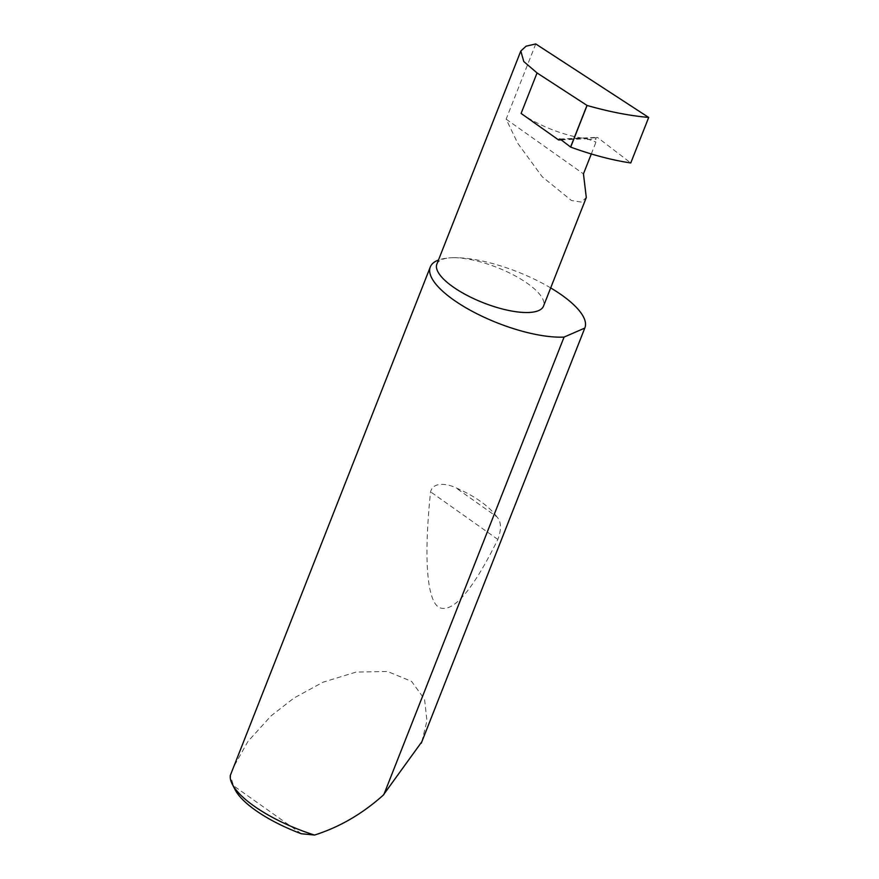 <?xml version="1.0" encoding="UTF-8"?>
<svg xmlns="http://www.w3.org/2000/svg" width="879" height="879" viewBox="0 0 879 879"><rect width="100%" height="100%" fill="white"/><g stroke="black" fill="none" stroke-linecap="round" stroke-linejoin="round"><path stroke-width="0.66" stroke-dasharray="4.39 3.3" d="M535.75 43.95L506.128 119.148L517.753 143.31L542.189 176.734L571.449 200.511L581.327 202.104L586.293 197.522M550.683 287.916A83.076 27.458 21.5 0 0 451.531 257.756A57.3 18.942 -158.5 0 1 513.523 274.984A57.3 18.942 -158.5 0 1 543.508 306.123M497.009 516.94C488.724 505.897 474.957 496.152 455.718 487.702C448.136 484.054 433.303 481.077 430.578 491.844C424.096 553.55 426.084 599.006 438.753 607.29C452.487 613.949 472.177 591.325 497.844 539.453C501.612 529.312 501.327 521.807 497.009 516.94L455.718 487.702M421.832 741.777L426.952 720.703L424.546 699.288L411.57 681.379L387.529 671.468L355.995 672.105L323.032 682.203L293.905 698.08L271.073 715.869L247.944 741.436L232.704 768.587M436.874 264.118A57.3 18.942 -158.5 0 1 451.531 257.756A83.076 27.458 21.5 0 0 438.478 260.041M591.303 153.968L595.973 142.101L595.863 139.102A1.659 1.264 87.5 0 1 597.742 137.629L630.77 162.967M561.154 139.86L586.897 138.739A57.3 18.942 -158.5 0 1 521.104 113.424M586.897 138.739L595.973 142.101M506.128 119.148L583.458 173.888M301.31 833.742L233.561 785.782L230.309 775.443M235.067 789.672A78.088 25.81 -158.5 0 1 233.561 785.782M560.373 139.256L597.742 137.629M587.381 139.475L595.863 139.102M497.844 539.453L430.578 491.844M559.692 139.025L597.05 137.399"/><path stroke-width="1.32" d="M561.154 139.86L558.615 139.97A1.659 1.264 87.5 0 1 560.373 139.256L570.68 147.112C591.974 154.858 612.004 160.132 630.77 162.967L648.691 117.445L535.75 43.95L526.092 46.169L520.818 51.015L436.874 264.118A57.3 18.942 -158.5 0 0 466.859 295.256A57.3 18.942 -158.5 0 0 528.861 312.484A57.3 18.942 -158.5 0 0 543.508 306.123L586.293 197.522L583.458 173.888L591.303 153.968M438.478 260.041A83.076 27.458 21.5 0 0 430.292 266.985L230.309 775.443A83.076 27.458 21.5 0 0 232.243 784.112A83.076 27.458 21.5 0 0 314.528 835.05C339.382 827.205 362.269 813.921 383.178 795.22L421.832 741.777M421.261 743.216L584.788 328.087A83.076 27.458 21.5 0 0 584.876 327.878A83.076 27.458 21.5 0 0 550.683 287.916M430.292 266.985A83.076 27.458 21.5 0 0 473.759 312.122A83.076 27.458 21.5 0 0 563.637 337.096A83.076 27.458 21.5 0 0 564.065 337.086L383.837 794.616M520.818 51.015L523.763 61.519L537.058 72.946L587.084 105.458L570.68 147.112M648.691 117.445C629.507 115.709 608.971 111.71 587.084 105.458M570.57 147.079L586.974 105.425M558.615 139.97L521.104 113.424L537.058 72.946M584.788 328.087L564.065 337.086M314.528 835.05L301.31 833.742A78.088 25.81 -158.5 0 1 235.067 789.672L232.243 784.112M421.546 742.491L584.876 327.878"/></g></svg>
